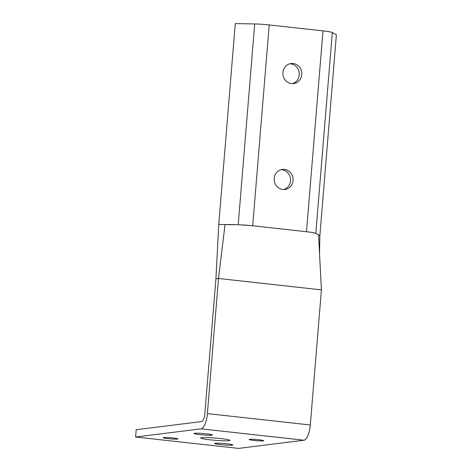 <?xml version="1.0" encoding="UTF-8"?>
<svg xmlns="http://www.w3.org/2000/svg" width="472" height="472" viewBox="0 0 472 472"><rect width="100%" height="100%" fill="white"/><g stroke="black" fill="none" stroke-linecap="round" stroke-linejoin="round"><path stroke-width="0.71" d="M301.785 74.6A10.107 9.458 -97.1 0 1 293.602 83.585A10.107 9.458 -97.1 0 1 282.964 74.729A10.107 9.458 -97.1 0 1 291.094 63.531A10.107 9.458 -97.1 0 1 301.785 74.6M292.304 83.65A10.107 9.458 82.9 0 0 299.218 74.918A10.107 9.458 82.9 0 0 289.826 63.785M293.077 180.499A10.107 9.458 -97.1 0 1 284.893 189.484A10.107 9.458 -97.1 0 1 274.256 180.628A10.107 9.458 -97.1 0 1 282.392 169.43A10.107 9.458 -97.1 0 1 293.077 180.499M283.601 189.549A10.107 9.458 82.9 0 0 290.51 180.823A10.107 9.458 82.9 0 0 281.117 169.684M316.635 233.829L319.868 235.634L336.383 34.786L332.323 32.527L315.809 233.369M215.928 278.799L204.818 413.914A7.351 2.525 96.3 0 1 201.656 421.543L136.219 429.709L135.617 437.013L201.054 428.841A14.697 5.045 -83.7 0 0 207.385 413.596L218.495 278.48L215.928 278.799L218.76 224.448L235.274 23.6L254.709 23.942A14.697 1.127 4.7 0 1 269.205 24.933L322.995 30.886A14.697 1.127 4.7 0 1 332.323 32.527M310.033 232.171A14.697 1.127 4.7 0 1 314.517 232.95M258.745 226.448L300.434 231.062M241.847 224.914A14.697 1.127 4.7 0 1 248.75 225.392M225.038 224.554C232.596 224.436 241.817 224.843 252.697 225.781L306.493 231.734C318.069 233.015 316.146 233.947 318.559 234.903L321.408 289.867L218.495 278.48L225.038 224.554L218.76 224.448L234.254 224.719M211.834 435.172A9.186 0.708 4.7 0 1 201.597 434.783A9.186 0.708 4.7 0 1 194.098 433.473A9.186 0.708 4.7 0 1 203.314 433.52A9.186 0.708 4.7 0 1 212.412 434.977A9.186 0.708 4.7 0 1 211.834 435.172M263.287 440.866A7.351 0.566 4.7 0 1 255.104 440.553A7.351 0.566 4.7 0 1 249.104 439.503A7.351 0.566 4.7 0 1 256.473 439.544A7.351 0.566 4.7 0 1 263.754 440.706A7.351 0.566 4.7 0 1 263.287 440.866M177.401 439.066A7.351 0.566 4.7 0 1 169.212 438.759A7.351 0.566 4.7 0 1 163.212 437.709A7.351 0.566 4.7 0 1 170.587 437.745A7.351 0.566 4.7 0 1 177.861 438.913A7.351 0.566 4.7 0 1 177.401 439.066M232.289 445.143A9.186 0.708 4.7 0 1 222.052 444.754A9.186 0.708 4.7 0 1 214.553 443.438A9.186 0.708 4.7 0 1 223.769 443.491A9.186 0.708 4.7 0 1 232.867 444.943A9.186 0.708 4.7 0 1 232.289 445.143M229.026 440.7A14.697 1.127 4.7 0 1 212.648 440.081A14.697 1.127 4.7 0 1 200.653 437.981A14.697 1.127 4.7 0 1 215.397 438.057A14.697 1.127 4.7 0 1 229.952 440.388A14.697 1.127 4.7 0 1 229.026 440.7M318.559 234.903L319.868 235.634L319.532 253.641M321.408 289.867L310.305 424.983A14.697 5.045 96.3 0 1 303.968 440.228L238.537 448.4L135.617 437.013M322.995 30.886L306.481 231.728M269.205 24.933L252.697 225.781M254.709 23.942L238.195 224.784M303.968 440.228L201.054 428.841M207.385 413.596L310.305 424.983"/></g></svg>
